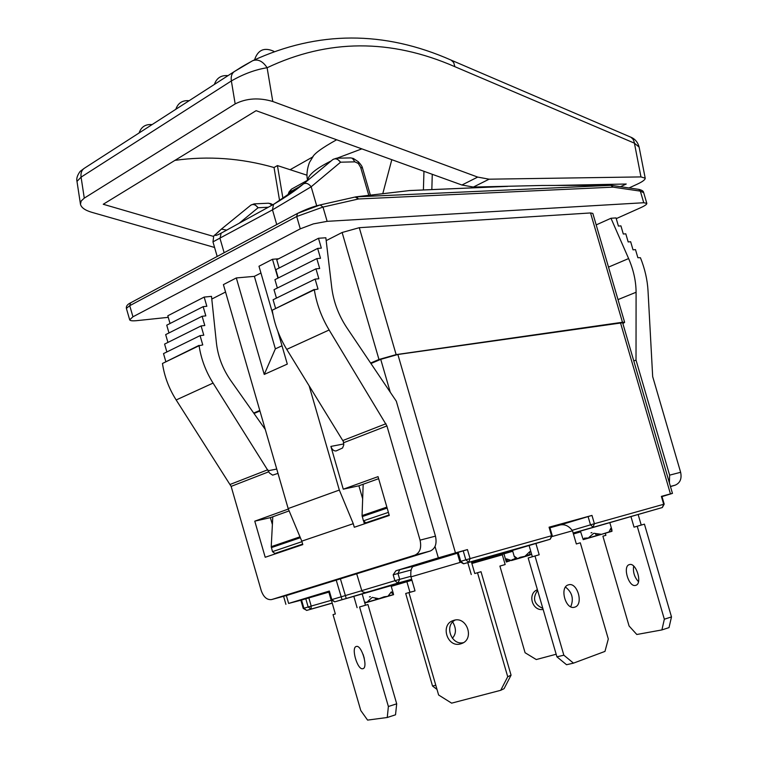 <?xml version="1.0" encoding="UTF-8"?>
<svg xmlns="http://www.w3.org/2000/svg" width="758" height="758" viewBox="0 0 758 758"><rect width="100%" height="100%" fill="white"/><g stroke="black" fill="none" stroke-linecap="round" stroke-linejoin="round"><path stroke-width="1.14" d="M271.193 203.779L268.417 203.22L272.994 204.651M362.476 168.001L362.466 167.944C362.352 166.732 360.979 164.666 358.344 161.757L358.297 163.453L360.685 167.452L368.786 195.327M370.368 195.138L362.466 167.944L360.685 167.452M350.736 157.901L353.351 158.46L350.736 157.901L336.457 158.214L332.838 159.54L303.759 183.72C306.355 182.716 308.828 183.739 311.168 186.781L340.588 162.193C338.03 158.953 335.453 158.062 332.838 159.54M336.457 158.214L340.588 162.193L354.848 161.852L352.517 158.441M354.848 161.852L358.297 163.453M542.017 185.473L473.371 187.055L489.109 179.191L477.692 177.088L272.795 101.496L267.11 67.737C262.808 61.19 258.023 58.84 252.755 60.678L252.537 60.792M554.828 185.435L626.231 184.023L620.48 186.676M252.092 61.057L234.307 71.584C231.74 73.46 230.754 76.577 231.37 80.945C243.545 73.971 255.455 69.565 267.11 67.737C327.939 38.942 390.522 38.592 454.866 66.685L453.701 62.544L451.171 60.138L631.044 137.293L633.157 139.368L634.181 141.954L640.965 176.917L645.21 178.187C645.276 179.655 642.642 181.645 637.298 184.156L629.064 187.937M640.965 176.917L489.109 179.191M279.617 200.804L274.036 167.518C241.139 158.138 208.109 155.76 174.946 160.364M213.803 236.496L103.24 204.262L256.109 110.677L461.935 185.018L473.371 187.055M274.036 167.518L277.428 165.576L306.914 175.174M567.761 185.407L568.263 185.17M235.169 103.912L84.28 198.122L81.078 177.145C80.575 173.146 81.608 170.228 84.176 168.371L80.187 171.365C77.316 175.25 76.255 178.594 76.994 181.38L81.078 177.145L231.37 80.945L235.169 103.912C246.407 98.218 258.952 97.412 272.795 101.496M214.58 247.468L91.652 212.268C84.924 210.25 81.191 207.54 80.452 204.148L81.182 200.984L84.28 198.122M454.866 66.685L634.37 143.148L639.117 147.09C637.857 142.314 635.128 139.017 630.921 137.217M277.428 165.576L282.98 198.672M610.891 185.331L613.061 187.141L611.185 185.331L355.758 196.872M460.153 562.417L410.959 576.876C410.448 571.703 411.101 568.282 412.921 566.605L457.368 553.217L414.74 565.847M410.959 576.876L415.024 590.88L408.941 592.642L438.617 695.001L451.626 703.149L500.716 690.301L504.079 688.671L511.063 675.17L481.008 571.712L474.783 573.522L471.343 561.687M415.024 590.87L408.941 592.642M455.094 620.082C444.093 625.691 451.38 645.541 463.394 642.67M460.684 643.855C447.192 648.175 439.801 624.336 453.426 620.48C466.757 615.449 475.086 639.278 461.489 643.589L460.684 643.855M500.716 690.301L507.718 676.733L511.063 675.17M507.718 676.733L477.512 572.735L481.008 571.712M477.512 572.735L474.783 573.522M471.258 574.555L467.8 562.654M529.093 545.495L532.362 556.751L528.174 557.973L556.922 656.826L566.548 664.728L573.484 663.136L604.969 651.406L608.304 638.985L580.296 542.804L576.336 543.95L572.498 530.79C568.955 525.967 564.843 524.034 560.153 524.972L559.83 525.067M570.727 606.76C573.948 598.886 572.205 592.33 565.496 587.09M574.829 607.13L574.564 607.205C565.534 610.275 559.177 586.872 568.491 584.835C577.406 581.727 583.925 604.657 574.829 607.13M535.897 543.477L539.184 554.771L528.174 557.973M539.184 554.771L532.362 556.751M534.996 555.993L563.848 655.196L556.922 656.826M563.848 655.196L573.484 663.136M580.296 542.804L576.336 543.96M552.345 536.456L572.498 530.79M530.913 551.748L529.814 551.616L524.906 556.334L520.168 557.291L517.61 558.637L514.275 556.173L516.388 558.826M529.539 551.938L530.031 554.42L529.454 554.6M560.503 524.887L591.979 515.421L549.067 527.198L549.74 527.028L552.222 535.565L470.074 558.608L467.449 549.597L455.463 552.885L397.874 354.488L380.734 359.349L370.946 363.527M565.174 522.868L554.6 525.995L565.174 522.868M630.959 516.586L634.039 527.161L637.232 526.241L664.34 619.21L661.905 629.926L636.805 634.493L629.074 625.985L602.904 536.181L605.898 535.319L605.291 533.244M635.536 585.394C628.704 587.488 622.365 566.084 629.386 564.606C636.161 562.076 642.793 583.831 635.706 585.347L635.536 585.394M633.669 566.084C632.816 572.044 634.427 577.245 638.492 581.699M638.151 514.521L641.23 525.067L644.433 524.138L637.232 526.241M641.23 525.067L634.039 527.161M644.433 524.138L671.493 616.908L664.34 619.21M671.493 616.908L669.02 627.605L661.905 629.926M605.898 535.309L602.904 536.181M611.848 531.168L611.905 529.804L610.787 528.345L608.987 531.983L601.473 534.333L593.779 533.262L587.971 538.256L584.598 538.076L583.215 539.649L580.429 531.121M593.438 536.683L594.158 536.475M586.891 538.578L587.412 538.426M591.013 532.865L591.932 532.599L591.013 532.865M583.584 538.862L587.185 537.886M611.924 530.382L610.512 529.539M597.067 535.053L596.423 535.233L595.371 533.736M661.999 496.604L672.46 493.382L622.631 322.737L397.874 354.488M620.442 322.652L670.442 493.894L672.46 493.382M670.442 493.894L661.374 496.376L661.895 496.253L664.197 504.136L594.395 523.721L591.979 515.421M331.549 600.781L335.349 613.971L333.037 614.634L360.789 710.559L367.592 720.1L387.253 717.494L395.524 714.803L396.699 703.822L367.943 604.524L365.451 605.244L362.182 593.95M363.082 654.296L364.304 658.361M362.798 668.717C357.511 670.337 350.821 647.455 356.288 646.479C361.49 644.395 368.454 667.703 362.921 668.689L362.798 668.717M333.037 614.634L335.339 613.971M387.253 717.494L388.38 706.503L396.699 703.822M388.38 706.503L359.567 606.959L367.943 604.524M359.567 606.959L365.451 605.244M357.103 607.679L353.825 596.356M375.741 599.853L376.508 599.635M368.36 601.994L368.975 601.814M393.497 594.518L391.336 591.856L387.888 596.309L384.154 596.792L378.972 598.725L372.225 597.38L366.616 602.487L364.579 602.24M369.44 596.925L370.359 596.66L369.44 596.925M393.383 593.751L391.062 592.671M378.28 598.678L376.366 599.237L375.096 598.195M411.784 579.709L334.742 601.833L331.815 599.587L331.066 599.815L328.593 591.278L329.342 591.041L288.627 603.434L286.344 595.542M300.86 600.241L288.627 603.434M332.212 603.16L306.782 610.389L311.017 609.129L311.206 606.078L303.228 608.447L300.85 600.222L328.839 592.14M437.006 689.439L432.524 686.018L405.701 593.495L409.945 592.263L406.894 581.727M409.945 592.263L411.698 591.837M452.706 621.967C456.43 628.467 456.316 633.896 452.365 638.255M432.524 686.018L435.793 685.251M405.701 593.495L411.679 591.761M556.164 654.239L536.266 659.545L525.086 652.733L499.901 566.084L505.15 564.558L502.184 554.344M543.135 609.441C532.287 611.526 527.075 593.58 537.403 589.724M537.593 590.378C532.23 598.365 533.973 604.363 542.832 608.371M505.15 564.549L499.901 566.084M520.329 557.841L519.675 558.049M531.756 554.648L531.263 554.676M520.016 558.059L529.472 555.216M515.184 558.333L511.47 560.541L520.945 557.784M511.47 560.541L506.439 558.845L506.401 562.029L510.039 560.588M506.988 561.318L507.263 559.3M370.624 363.054L378.972 359.481L396.14 354.611L622.46 322.264L624.639 322.339L622.886 323.609M253.703 413.063L259.795 410.457M259.937 410.969L254.015 413.498M596.186 224.908L610.976 218.266L616.027 217.925L618.414 226.073L620.925 225.884L623.303 234.023L625.795 233.815L628.174 241.944L630.656 241.726L633.025 249.837L635.498 249.609L637.866 257.701L640.434 257.739C644.887 268.853 647.408 279.882 648.024 290.826L652.676 376.603L680.627 472.291L669.617 475.152L669.409 482.95M670.479 486.589L675.255 485.139C680.144 482.969 681.935 478.686 680.627 472.291M277.987 473.38L272.653 475.152L269.564 473.096L213.064 383.084C205.74 371.363 201.078 358.904 199.089 345.705L202.756 344.918L200.074 335.633L203.788 335.197L201.107 325.931L204.802 325.523L202.13 316.276L205.825 315.878L203.153 306.658L206.839 306.279L204.177 297.079L211.501 296.369L216.447 343.194C217.991 356.573 222.748 369.004 230.716 380.497L265.291 429.473M343.81 443.942L330.886 446.415L343.279 489.194L378.043 476.64L389.29 515.459L354.299 527.255L353.266 523.683L301.788 541.146L302.793 544.604L265.205 557.272L254.773 521.163L288.362 509.035M301.788 541.146L288.163 508.561L223.402 284.61L236.325 277.94L264.239 374.433L287.301 364.086L277.779 331.18M330.886 446.415C332.004 449.589 333.738 451.105 336.097 450.953L342.54 448.016L343.734 445.098L343.374 441.544L286.742 349.381L329.143 329.986C321.534 317.289 316.588 303.892 314.324 289.783L318.009 289.063L315.12 279.105L318.843 278.764L315.963 268.834L319.686 268.512L316.806 258.601L320.52 258.298L317.649 248.416L321.345 248.141L318.483 238.268L325.845 237.766L331.758 287.67C333.577 301.94 338.608 315.3 346.861 327.759L396.311 401.2L435.471 536.143L420.065 540.151C421.694 547.769 419.97 552.771 414.901 555.14L430.279 551.009C435.338 548.65 437.072 543.685 435.471 536.143M420.065 540.151L386.931 425.92L329.143 329.986M199.041 345.373L162.468 363.47C164.372 376.385 168.939 388.551 176.169 399.968L231.133 486.39L261.226 590.577C263.538 597.077 266.977 600.071 271.554 599.578L414.901 555.14M610.976 218.266L628.619 258.563C633.527 269.943 636.019 281.171 636.085 292.256L636.019 360.088L669.617 475.152M430.279 551.009L287.197 595.314L271.781 599.512M200.074 335.633L163.51 353.598L165.794 361.519M201.107 325.931L164.59 344.085L166.855 351.949M202.13 316.276L165.67 334.61L167.925 342.426M203.153 306.658L166.741 325.182L168.977 332.951M204.177 297.079L167.812 315.783L170.038 323.505M326.186 240.627L342.123 232.488L359.292 227.684L590.539 212.951L592.832 213.415L624.639 322.339M211.785 299.059L225.543 292.029M355.218 197.052L358.506 198.975L356.468 196.834L409.367 190.58L356.004 196.834L320.018 204.954M126.387 308.383L129.741 305.692L296.7 216.513L322.993 207.067L358.506 198.975L613.061 187.141L640.339 191.12L638.738 189.358L611.052 185.322L541.563 185.464M646.82 203.371L643.741 202.737L640.339 191.12L643.703 192.703L646.82 203.371C646.934 204.338 644.906 205.769 640.756 207.664L616.235 218.636M643.741 202.737L327.134 221.336L322.993 207.067L320.122 204.935C313.471 206.451 305.929 209.284 297.487 213.434L319.677 205.096M168.257 317.337L136.8 320.643C132.479 321.07 130.111 320.795 129.684 319.819L132.944 316.797L129.741 305.692L130.622 302.821M130.584 302.84L297.477 213.434L296.7 216.513L300.272 228.84L132.944 316.797M300.272 228.84L313.395 223.885L327.134 221.336M289.025 191.992L289.916 192.02L291.423 189.178L289.025 191.992L287.718 195.545M303.759 183.72L273.505 204.433L272.482 209.871L311.168 186.781L316.692 205.825M212.96 241.868L272.482 209.871L276.736 224.548M224.141 252.727L220.028 238.505L221.099 233.199C213.282 237.235 213.415 235.871 221.478 229.087L220.995 229.428M239.291 223.155L258.099 207.739C255.654 204.688 253.248 203.817 250.879 205.115L221.099 229.342C211.795 238.751 214.438 232.469 212.97 241.878L217.186 256.45M221.478 229.087L226.614 230.119M271.648 205.39L270.189 203.769M382.781 193.669L391.81 159.692M364.418 523.844L363.783 521.656M633.783 360.922L636.019 360.088M288.163 508.561L339.328 490.056L353.266 523.683M273.022 314.741L258.98 266.248L272.492 259.274L277.959 278.139M309.112 385.727L339.328 490.056M272.492 259.274L278.584 258.791M343.279 489.194L358.894 485.783L362.665 498.792M264.239 374.433L275.362 348.851L282.004 345.79M236.325 277.94L254.375 276.357L275.362 348.851M260.941 273.003L254.375 276.357M289.139 510.892L270.379 517.648L272.387 524.574M254.773 521.163L270.379 517.648M378.63 478.686L358.894 485.783M314.267 289.433L272.226 310.212C274.387 323.988 279.228 337.045 286.742 349.381M315.12 279.105L273.088 299.761L275.542 308.231M315.963 268.834L274.008 289.689L276.452 298.112M316.806 258.601L274.927 279.664L277.352 288.031M317.649 248.416L275.836 269.677L278.243 277.996M318.483 238.268L276.746 259.748L279.134 268M477.493 560.797L512.616 550.839M581.879 530.676L573.228 533.291M478.184 561.375L502.298 554.742M471.827 563.346L477.9 561.583L471.836 563.355M505.226 552.222L514.834 549.408L505.226 552.222M595.769 526.564L608.882 522.859L595.769 526.564M435.026 546.48L438.332 557.85L395.922 570.765L393.175 574.81L411.149 569.978M471.495 562.209L497.352 554.581L463.678 563.772L460.76 561.356L459.812 561.65L457.207 552.667L467.449 549.597M438.332 557.85L455.463 552.885M334.723 601.843L342.038 599.673L336.22 580.135M342.038 599.673L346.235 598.479L340.399 578.837M346.235 598.479L370.653 591.221M370.728 591.202L365.062 592.623L362.078 591.562L356.686 573.797M272.795 516.776L271.231 546.67L272.501 551.644L274.879 553.473L275.959 553.188M363.177 484.248L362.068 515.582L363.433 520.841L365.849 522.793L366.919 522.518M505.681 551.995L498.177 554.183L505.671 551.976M606.552 523.427L600.525 525.218L606.58 523.503M313.111 156.735L290.342 169.584M477.692 177.088L461.935 185.018M451.171 60.138C384.069 30.472 317.934 30.652 252.755 60.678C239.035 68.192 239.727 68.296 234.307 71.584L84.479 168.181M541.032 185.473L611.185 185.331M307.776 180.319C308.013 175.089 315.811 168.617 331.17 160.923M337.007 158.204L361.841 148.862M414.967 565.781L399.807 569.684L397.978 573.436L399.684 579.339L394.89 580.723L397.855 583.082L411.66 579.283M516.075 558.921L516.937 558.665M524.877 556.353L531.671 554.373M525.777 555.652L530.031 554.42M588.227 538.019L600.27 534.523M608.977 532.002L612.009 531.121M583.253 539.469L587.639 538.199M599.152 534.437L596.423 535.233M366.313 602.411L364.769 602.866M393.573 594.499L388.778 595.883M379 598.725L366.853 602.25M376.006 599.161L377.806 598.63M506.287 561.896L509.717 560.911M511.735 560.304L516.189 559.025M510.759 560.209L506.732 561.375M511.991 559.811L515.213 558.911M515.847 558.618L512.067 559.717M276.736 469.05L268.351 470.718M385.974 423.722L342.843 440.521M386.931 425.92L343.715 442.691M231.133 486.39L268.825 471.76M267.83 469.742L230.233 484.4M176.169 399.968L213.064 383.084M670.432 486.428L675.255 485.139M590.539 212.951L622.46 322.264M396.14 354.611L359.292 227.684M342.123 232.488L378.972 359.481M409.367 190.58L507.775 186.373M288.912 194.721L289.916 192.02L300.898 185.966M431.833 189.595L432.268 174.302M423.959 171.299L423.4 189.955M273.505 204.433L274.036 204.082M221.099 233.199L273.932 204.139C286.808 196.426 296.605 189.727 303.295 184.033M268.285 207.237L258.099 207.739L254.167 203.883L250.879 205.115M608.513 267.11L628.619 258.563M617.997 299.609L636.085 292.256M162.468 363.47L199.089 345.705M272.226 310.212L314.324 289.783M573.152 533.016L662.321 507.538L581.831 530.695M512.74 551.255L478.109 561.403M471.741 563.052L494.282 556.325M494.623 556.277L471.656 562.739M411.935 580.23L391.242 586.37M306.63 610.427L303.92 608.229L301.542 600.004M502.327 554.828L471.864 563.488M580.637 531.86L573.436 533.992M573.313 533.594L580.543 531.519M459.812 561.65L463.574 563.8L550.204 539.241L477.398 560.825M366.531 592.386L397.855 583.082L399.684 579.339L410.902 576.307M391.166 586.095L411.831 579.861M305.768 598.716L308.155 606.969L311.017 609.129L332.184 603.046M399.807 569.684L395.922 570.765M463.204 550.829L465.819 559.84L470.074 558.608L468.747 562.275L465.819 559.84L460.76 561.356L458.145 552.364M395.458 584.399L396.86 584.418M331.265 600.327L311.206 606.078L308.819 597.825M334.733 601.843L331.066 599.815M361.604 590.747L331.815 599.587L329.342 591.041M393.175 574.81L394.89 580.723L361.585 590.681M549.067 527.198L551.549 535.745L550.204 539.241L552.222 535.565M661.374 496.376L663.686 504.269L662.321 507.538L664.197 504.136M588.085 516.549L590.501 524.849L594.395 523.721L593.04 527.123L590.501 524.849L572.167 530.306M380.734 359.349L390.275 392.237M275.865 553.226L302.669 544.187L275.741 553.264M366.834 522.556L389.167 515.023L366.711 522.584M301.94 541.676L272.501 551.644M274.879 553.473L302.65 544.111M271.345 547.627L300.358 537.716M388.399 512.38L363.433 520.841M365.849 522.793L389.148 514.938M362.201 516.596L387.149 508.078M299.988 536.825L271.231 546.67M386.874 507.102L362.068 515.582M358.344 161.757L353.323 158.45M273.865 51.326C264.324 47.034 257.9 49.839 254.593 59.749M227.997 75.648C221.203 75.033 216.665 77.96 214.381 84.432M189.121 100.719C182.46 100.132 178.026 102.984 175.828 109.285M152.074 124.596C145.555 124.047 141.225 126.832 139.093 132.963M76.984 181.389L80.452 204.148M639.117 147.09L645.21 178.187M336.647 139.766C321.544 148.142 313.414 154.168 312.268 157.863L309.927 161.71C309.472 161.672 305.351 172.957 307.672 180.404M560.153 524.972L549.957 527.776M512.493 550.422L513.81 554.97M513.839 555.055L514.388 556.95M522.755 557.158L516.283 559.034M525.427 555.936L529.889 554.648M523.797 556.836L517.61 558.637M609.82 522.65L611.905 529.804M611.971 531.301L587.971 538.256M607.13 532.713L583.224 539.649M593.798 536.588L587.156 538.512M599.597 534.475L596.717 535.319M608.238 532.372L601.473 534.333M391.043 585.669L393.374 593.722M364.806 603.027L389.631 595.826M366.626 602.487L393.582 594.67M380.289 598.517L387.888 596.309M364.645 602.439L365.887 602.079M368.672 601.918L376.12 599.758M503.947 553.833L506.278 561.839M510.939 560.333L509.509 560.74M510.93 560.323L506.77 561.536M516.018 558.845L515.241 559.063M271.677 599.54L286.96 595.381M409.102 190.571L506.922 186.383M643.58 192.437C643.514 191.149 641.931 190.125 638.833 189.377M129.684 319.819L126.387 308.392C126.008 306.223 127.391 304.384 130.537 302.868M307.625 180.224L291.423 189.178M218.493 234.544L221.516 232.914M254.167 203.883L268.417 203.22M303.228 608.447L306.744 610.398M285.899 604.325L283.577 596.3"/></g></svg>
